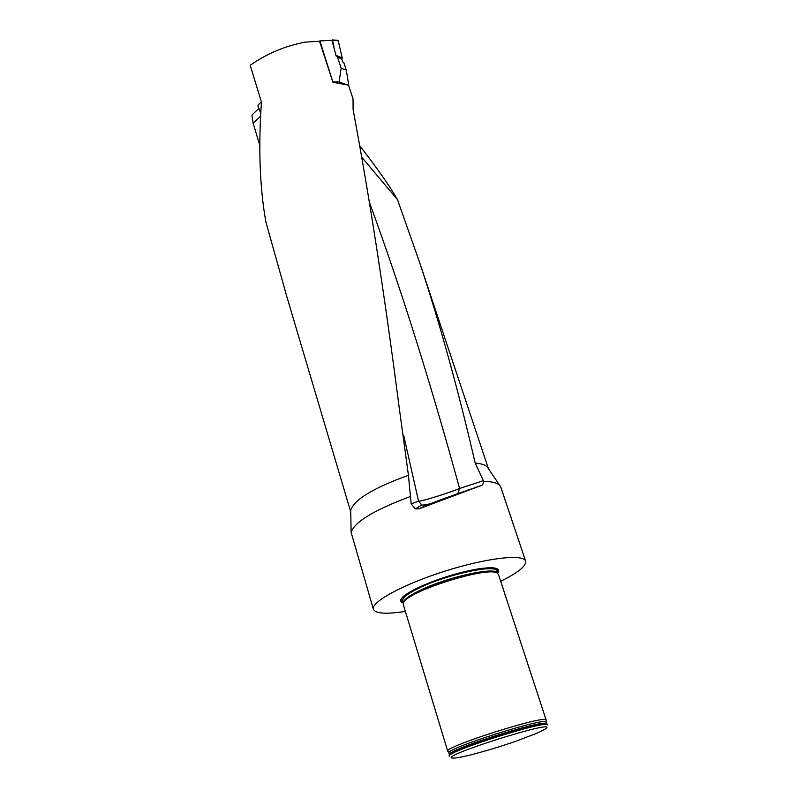 <?xml version="1.0" encoding="UTF-8"?>
<svg xmlns="http://www.w3.org/2000/svg" width="798" height="798" viewBox="0 0 798 798"><rect width="100%" height="100%" fill="white"/><g stroke="black" fill="none" stroke-linecap="round" stroke-linejoin="round"><path stroke-width="1.2" d="M361.943 157.445L397.484 199.62L419.199 261.215C439.479 322.073 458.142 389.354 475.189 463.089L483.628 481.354L482.65 484.975L419.04 508.815L415.239 508.905L411.17 503.857L408.436 475.299L399.1 406.83C384.686 295.37 369.354 196.328 353.105 109.705L353.035 98.822L348.517 85.157L332.926 82.274L319.898 40.927L331.938 40.309L336.148 56.05L341.744 59.192M260.557 116.259L253.136 123.241L259.789 145.286M253.136 123.241L251.929 115.032L258.901 108.418M286.891 296.856L265.884 221.964C259.749 187.47 258.273 147.52 261.455 102.114L250.203 65.296C266.582 53.765 284.886 46.045 305.105 42.134L319.519 41.217L332.926 82.274M408.436 475.299C373.255 488.057 354.013 499.728 350.711 510.321L350.741 511.757M333.953 46.424L331.938 40.309M397.484 199.62C390.292 186.892 377.763 168.986 359.888 145.914M467.129 490.461L467.798 490.092M488.366 468.516L487.339 466.98C485.294 464.875 481.254 463.568 475.189 463.089M411.17 503.857L418.551 501.154C420.706 501.683 446.95 493.613 459.588 488.476L483.359 480.675M500.865 487.289L499.658 485.324C497.194 482.83 491.857 481.513 483.628 481.354M410.252 496.565C374.023 510.092 354.322 522.042 351.13 532.436L373.374 609.213M500.675 581.273C518.201 572.605 526.51 565.872 525.603 561.084C523.548 553.692 486.271 557.972 444.636 571.228C402.98 584.385 370.432 602.271 373.414 609.363C375.649 613.662 386.302 614.34 405.384 611.398M497.573 573.333C501.314 568.086 495.079 566.57 478.87 568.775C456.825 572.645 435.768 579.328 415.678 588.814C401.444 596.236 397.344 601.004 403.369 603.108M447.748 751.297L403.309 604.555L403.469 602.959C405.683 591.887 488.566 565.592 497.294 573.193L498.451 574.48M516.037 741.182C491.249 749.861 460.207 758.309 453.473 758.1C432.476 758.349 562.021 717.262 545.503 728.903L537.014 733.212L516.037 741.182M449.244 756.235C444.257 752.235 548.874 719.048 547.767 724.973L546.271 723.706C537.623 721.881 455.109 748.055 449.643 754.359L449.234 756.185M447.768 751.337C442.72 747.137 547.209 713.991 546.181 720.125L498.421 574.38M403.648 435.269L418.551 501.154L421.783 505.064L426.361 505.304L419.04 508.815M369.604 202.872C400.656 287.599 430.651 382.801 459.588 488.476L457.892 493.493L457.144 493.892L426.361 505.304M348.586 85.376L339.08 81.955L333.315 81.975M337.215 56.309L341.165 68.259L346.272 70.044L343.758 62.473L342.751 62.045L341.773 59.212L342.232 58.015L338.222 40.708L331.32 40.349M346.272 70.044L348.776 85.226M339.08 81.955L341.165 68.259M260.746 112.907L257.954 106.104L258.173 104.917L261.375 101.855M333.624 45.197L332.497 40.299M497.224 572.306C498.68 569.832 497.194 568.326 492.755 567.797M404.147 595.807C400.805 598.789 400.456 600.884 403.07 602.071M497.623 573.403L496.625 572.485C490.58 567.637 444.705 578.47 419.588 590.899C410.302 595.408 404.975 599.108 403.608 601.991L403.369 603.198M497.513 573.233C496.466 566.201 446.77 577.044 419.529 590.57C408.327 596.066 402.95 600.256 403.389 603.128L403.469 602.959M497.533 573.263L496.815 571.069C496.396 563.717 446.281 574.5 418.8 588.186C407.439 593.782 402.082 598.021 402.721 600.914L403.359 603.029M449.274 754.718L449.912 753.671C455.339 747.397 537.064 721.472 545.652 723.297L546.899 723.796M449.643 754.359L449.364 753.332C438.681 750.619 552.515 714.509 546.071 722.659L545.652 723.297L546.271 723.706M482.002 485.354L457.144 493.892M335.988 55.341L342.232 58.015M286.901 296.906L350.741 511.887M419.199 261.215L488.396 468.556M487.339 466.98L499.658 485.324M350.711 510.321L351.13 532.436M500.795 487.079L525.603 561.084M546.081 722.19L546.131 720.534M449.015 752.883L448.097 751.636M482.591 485.004L438.9 500.386C431.838 503.558 426.132 505.124 421.793 505.074L415.239 508.905M332.187 39.91L337.913 40.329"/></g></svg>
